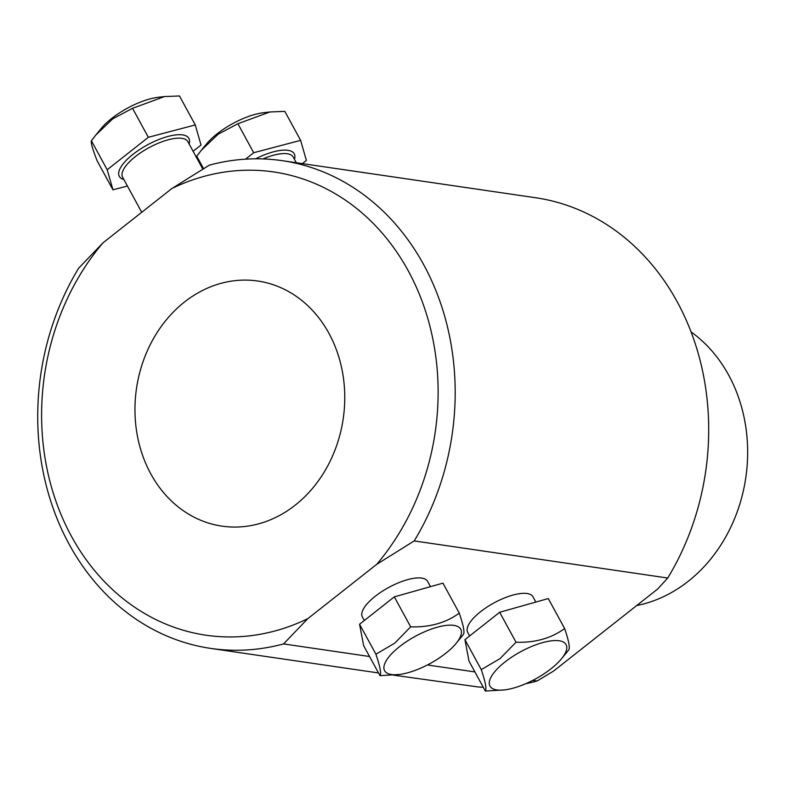 <?xml version="1.0" encoding="UTF-8"?>
<svg xmlns="http://www.w3.org/2000/svg" width="787" height="787" viewBox="0 0 787 787"><rect width="100%" height="100%" fill="white"/><g stroke="black" fill="none" stroke-linecap="round" stroke-linejoin="round"><path stroke-width="1.18" d="M469.652 635.935L467.714 632.364A37.156 13.281 -28.6 0 1 480.582 611.696A37.156 13.281 -28.6 0 1 532.956 596.792L535.839 602.075M369.546 656.506L283.556 643.923L307.835 618.631L376.766 564.299L414.218 540.925L667.73 578.012L657.725 588.971L553.654 671.016L537.068 681.011L532.769 680.381M474.905 671.921L427.41 664.966M364.302 620.52L362.354 616.959A37.156 13.281 -28.6 0 1 375.222 596.28A37.156 13.281 -28.6 0 1 427.607 581.386L430.479 586.659M667.73 578.012A246.479 207.876 -81.7 0 0 535.632 197.744L282.12 160.656A246.479 207.876 98.3 0 0 209.332 165.152L171.881 188.526L102.959 242.858L78.68 268.151A246.479 207.876 98.3 0 0 210.768 648.419A246.479 207.876 98.3 0 0 283.556 643.923M184.492 302.011A123.854 104.464 98.3 0 1 257.792 281.028A123.854 104.464 98.3 0 1 343.221 418.694A123.854 104.464 98.3 0 1 221.934 526.129A123.854 104.464 98.3 0 1 136.889 433.066A123.854 104.464 98.3 0 1 184.492 302.011M102.959 242.858A234.093 197.429 -81.7 0 0 71.46 536.321A234.093 197.429 -81.7 0 0 307.835 618.631M376.766 564.299A234.093 197.429 -81.7 0 0 408.256 270.826A234.093 197.429 -81.7 0 0 171.881 188.526M282.12 160.656A246.479 207.876 98.3 0 1 414.218 540.925M393.441 675.138L478.417 686.992A246.479 207.876 -81.7 0 0 483.257 687.238M525.765 683.687A246.479 207.876 -81.7 0 0 537.068 681.011M91.39 140.765L95.935 134.902L112.787 118.807L132.541 108.321L164.483 96.575L179.456 95.955L195.265 124.936L148.34 137.302L107.189 169.746L91.39 140.765C90.712 142.693 92.63 149.382 97.145 160.833L112.954 189.824L127.396 186.017M148.34 137.302L132.541 108.321M107.189 169.746L112.954 189.824M193.09 151.261L201.019 145.015L195.265 124.936M164.483 96.565L158.305 97.283A43.354 15.494 151.4 0 0 101.316 128.35L95.935 134.892M203.518 168.605L196.74 156.17L201.295 150.307L218.147 134.223L237.9 123.736L269.843 111.98L284.815 111.361L300.614 140.352L253.699 152.717L245.524 159.161M253.699 152.717L237.9 123.736M196.661 157.803L196.74 156.17M302.326 163.617L306.379 160.42L300.614 140.352M269.833 111.97L263.665 112.689A43.354 15.494 151.4 0 0 206.666 143.765L201.295 150.307M566.807 652.295L568.696 649.954C570.172 648.006 568.824 640.874 564.633 628.538C551.264 638.296 535.062 642.861 516.016 642.241L500.079 658.581L481.27 669.639C485.461 681.965 486.809 689.097 485.333 691.045L504.437 689.914A43.354 15.494 -28.6 0 1 504.979 661.995A43.354 15.494 -28.6 0 1 553.979 640.598A43.354 15.494 -28.6 0 1 561.436 658.847A43.354 15.494 -28.6 0 1 504.437 689.914M485.333 691.045L468.993 661.07L464.93 639.664L499.676 612.266L548.293 598.563L564.633 628.538M464.93 639.664L481.27 669.639M499.676 612.266L516.016 642.241M456.076 643.432L463.346 634.538C464.822 632.591 463.464 625.458 459.274 613.122C445.914 622.881 429.702 627.455 410.666 626.836L394.73 643.166L375.911 654.223C380.101 666.55 381.459 673.692 379.983 675.639L399.088 674.508A43.354 15.494 -28.6 0 1 399.619 646.58A43.354 15.494 -28.6 0 1 448.62 625.193A43.354 15.494 -28.6 0 1 456.076 643.432A43.354 15.494 -28.6 0 1 399.088 674.508M379.983 675.639L363.633 645.655L359.57 624.248L394.317 596.851L442.933 583.147L459.274 613.122M359.57 624.248L375.911 654.223M394.317 596.851L410.666 626.836M691.094 331.907A148.625 125.349 98.3 0 1 688.222 581.318A148.625 125.349 98.3 0 1 636.713 605.537M202.79 169.038L187.837 141.621A37.156 13.281 151.4 0 0 150.16 147.051A37.156 13.281 151.4 0 0 122.192 176.209A37.156 13.281 151.4 0 0 122.595 177.193L141.729 212.293M123.844 179.495A39.635 14.166 -28.6 0 1 118.876 175.304A39.635 14.166 -28.6 0 1 155 141.139A39.635 14.166 -28.6 0 1 189.087 143.923M296.296 162.732L293.197 157.036A37.156 13.281 151.4 0 0 262.956 158.925M255.608 158.817A39.635 14.166 -28.6 0 1 294.446 159.328M378.517 672.964L210.768 648.419M561.436 658.847L566.817 652.295"/></g></svg>
